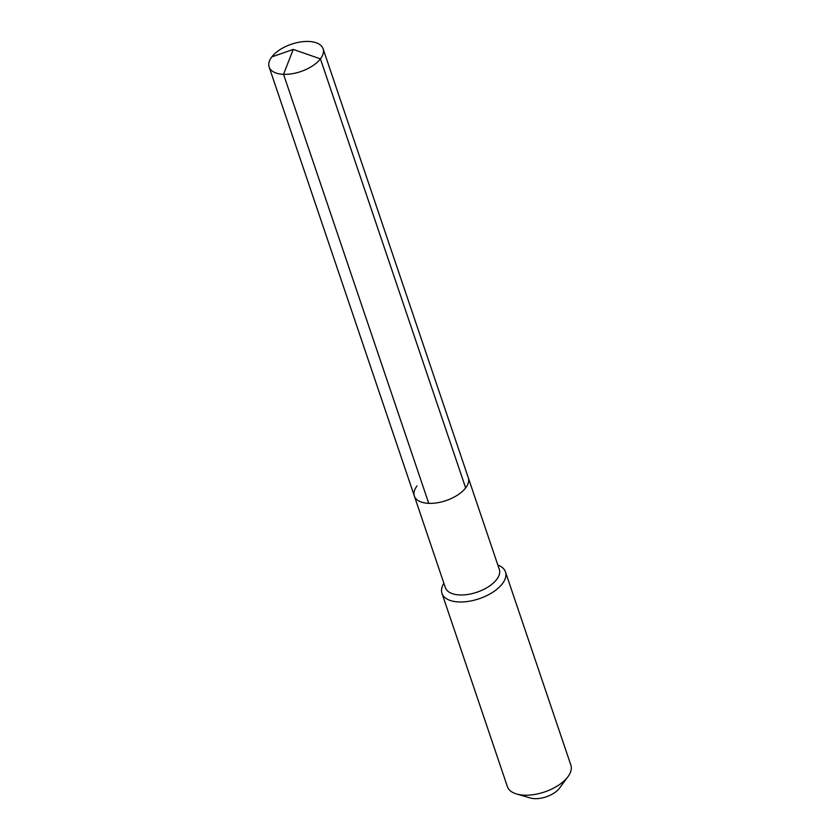 <?xml version="1.0" encoding="UTF-8"?>
<svg xmlns="http://www.w3.org/2000/svg" width="840" height="840" viewBox="0 0 840 840"><rect width="100%" height="100%" fill="white"/><g stroke="black" fill="none" stroke-linecap="round" stroke-linejoin="round"><path stroke-width="1.26" d="M417.018 485.951A28.476 14.459 -18.7 0 0 414.362 496.052L445.358 587.654A28.476 14.459 -18.7 0 0 468.153 594.405A28.476 14.459 -18.7 0 0 496.65 579.505A28.476 14.459 161.3 0 0 499.317 569.394L468.31 477.792A28.476 14.459 161.3 0 1 465.644 487.904A28.476 14.459 -18.7 0 1 437.147 502.803A28.476 14.459 -18.7 0 1 414.362 496.052A28.476 14.459 -18.7 0 0 437.147 502.803A28.476 14.459 -18.7 0 0 465.644 487.904A28.476 14.459 161.3 0 0 468.31 477.792L323.085 48.752A28.476 14.459 161.3 0 1 320.418 58.863L465.644 487.904M443.877 583.275A33.506 17 -18.7 0 0 441.987 593.365A33.506 17 -18.7 0 0 468.794 601.314A33.506 17 -18.7 0 0 502.331 583.779A33.506 17 161.3 0 0 505.459 571.883A33.506 17 161.3 0 0 497.826 565.016M505.459 571.883L570.864 765.114A33.506 17 161.3 0 1 567.987 776.664A33.506 17 161.3 0 1 567.725 777A33.506 17 -18.7 0 1 516.694 794.021A33.506 17 -18.7 0 1 507.392 786.597L441.987 593.365M516.694 794.021L530.428 798A18.984 9.639 -18.7 0 0 559.346 788.351A18.984 9.639 161.3 0 0 559.493 788.162L567.987 776.664M428.757 503.349L283.531 74.308L293.244 49.424L271.803 56.91A28.476 14.459 -18.7 0 0 269.136 67.011A28.476 14.459 -18.7 0 0 291.921 73.773A28.476 14.459 -18.7 0 0 320.418 58.863L293.244 49.424L271.803 56.91A28.476 14.459 161.3 0 1 300.3 42A28.476 14.459 161.3 0 1 323.085 48.752M414.362 496.052L269.136 67.011"/></g></svg>
